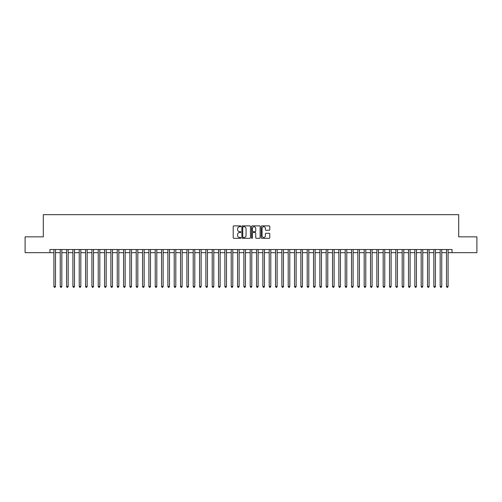 <?xml version="1.0" encoding="UTF-8"?>
<svg xmlns="http://www.w3.org/2000/svg" width="502" height="502" viewBox="0 0 502 502"><rect width="100%" height="100%" fill="white"/><g stroke="black" fill="none" stroke-linecap="round" stroke-linejoin="round"><path stroke-width="0.75" d="M240.866 226.32A0.433 0.433 0 0 0 240.433 225.881L233.832 225.881A0.621 0.621 0 0 0 233.21 226.502L233.21 237.691A0.621 0.621 0 0 0 233.832 238.312L240.433 238.312A0.433 0.433 0 0 0 240.866 237.879A0.433 0.433 0 0 0 240.433 237.446L239.579 237.446A1.989 1.989 0 0 1 237.59 235.457L237.59 234.522A1.989 1.989 0 0 1 239.579 232.533L240.433 232.533A0.433 0.433 0 0 0 240.866 232.1A0.433 0.433 0 0 0 240.433 231.66L239.579 231.66A1.989 1.989 0 0 1 237.59 229.678L237.59 228.743A1.989 1.989 0 0 1 239.579 226.753L240.433 226.753A0.433 0.433 0 0 0 240.866 226.32M269.166 230.267A0.621 0.621 0 0 0 269.787 229.646L269.787 226.502A0.621 0.621 0 0 0 269.166 225.881L261.831 225.881A0.621 0.621 0 0 0 261.209 226.502L261.209 237.691A0.621 0.621 0 0 0 261.831 238.312L269.166 238.312A0.621 0.621 0 0 0 269.787 237.691L269.787 233.901A0.621 0.621 0 0 0 269.166 233.279L266.029 233.279A0.621 0.621 0 0 0 265.407 233.901L265.407 235.783A1.663 1.663 0 0 1 263.745 237.446A1.663 1.663 0 0 1 262.082 235.783L262.082 228.416A1.663 1.663 0 0 1 263.745 226.753A1.663 1.663 0 0 1 265.407 228.416L265.407 229.646A0.621 0.621 0 0 0 266.029 230.267L269.166 230.267M49.955 252.675L25.1 252.675L25.1 236.85L43.304 236.85L43.304 214.687L458.696 214.687L458.696 236.85L476.9 236.85L476.9 252.675L452.045 252.675L452.045 249.513L49.955 249.513L49.955 252.675L53.909 252.675M250.454 226.502A0.621 0.621 0 0 0 249.833 225.881L242.497 225.881A0.621 0.621 0 0 0 241.876 226.502L241.876 237.691A0.621 0.621 0 0 0 242.497 238.312L249.833 238.312A0.621 0.621 0 0 0 250.454 237.691L250.454 226.502M252.167 225.881L259.503 225.881A0.621 0.621 0 0 1 260.124 226.502L260.124 237.691A0.621 0.621 0 0 1 259.503 238.312L256.359 238.312A0.621 0.621 0 0 1 255.738 237.691L255.738 233.154A0.621 0.621 0 0 0 255.116 232.533L253.033 232.533A0.621 0.621 0 0 0 252.412 233.154L252.412 237.879A0.433 0.433 0 0 1 251.979 238.312A0.433 0.433 0 0 1 251.546 237.879L251.546 226.502A0.621 0.621 0 0 1 252.167 225.881M55.496 252.675L60.246 252.675M61.828 252.675L66.578 252.675M68.159 252.675L72.909 252.675M74.491 252.675L79.241 252.675M80.822 252.675L85.572 252.675M87.153 252.675L91.904 252.675M93.485 252.675L98.235 252.675M99.816 252.675L104.567 252.675M106.154 252.675L110.898 252.675M112.486 252.675L117.236 252.675M118.817 252.675L123.567 252.675M125.149 252.675L129.899 252.675M131.48 252.675L136.23 252.675M137.812 252.675L142.562 252.675M144.143 252.675L148.893 252.675M150.475 252.675L155.225 252.675M156.806 252.675L161.556 252.675M163.144 252.675L167.888 252.675M169.475 252.675L174.225 252.675M175.807 252.675L180.557 252.675M182.138 252.675L186.888 252.675M188.47 252.675L193.22 252.675M194.801 252.675L199.551 252.675M201.133 252.675L205.883 252.675M207.464 252.675L212.214 252.675M213.796 252.675L218.546 252.675M220.133 252.675L224.877 252.675M226.465 252.675L231.215 252.675M232.796 252.675L237.546 252.675M239.128 252.675L243.878 252.675M245.459 252.675L250.209 252.675M251.791 252.675L256.541 252.675M258.122 252.675L262.872 252.675M264.454 252.675L269.204 252.675M270.785 252.675L275.535 252.675M277.123 252.675L281.867 252.675M283.454 252.675L288.204 252.675M289.786 252.675L294.536 252.675M296.117 252.675L300.867 252.675M302.449 252.675L307.199 252.675M308.78 252.675L313.53 252.675M315.112 252.675L319.862 252.675M321.443 252.675L326.193 252.675M327.775 252.675L332.525 252.675M334.112 252.675L338.856 252.675M340.444 252.675L345.194 252.675M346.775 252.675L351.526 252.675M353.107 252.675L357.857 252.675M359.438 252.675L364.188 252.675M365.77 252.675L370.52 252.675M372.101 252.675L376.851 252.675M378.433 252.675L383.183 252.675M384.764 252.675L389.514 252.675M391.102 252.675L395.846 252.675M397.433 252.675L402.184 252.675M403.765 252.675L408.515 252.675M410.096 252.675L414.847 252.675M416.428 252.675L421.178 252.675M422.759 252.675L427.509 252.675M429.091 252.675L433.841 252.675M435.422 252.675L440.172 252.675M441.754 252.675L446.504 252.675M448.091 252.675L452.045 252.675M243.181 226.753A0.433 0.433 0 0 0 242.748 227.186L242.748 237.007A0.433 0.433 0 0 0 243.181 237.446L244.085 237.446A1.989 1.989 0 0 0 246.074 235.457L246.074 228.743A1.989 1.989 0 0 0 244.085 226.753L243.181 226.753M255.738 228.448A1.663 1.663 0 0 0 254.075 226.785A1.663 1.663 0 0 0 252.412 228.448L252.412 231.039A0.621 0.621 0 0 0 253.033 231.66L255.116 231.66A0.621 0.621 0 0 0 255.738 231.039L255.738 228.448M55.496 249.513L55.496 286.491L53.909 286.491L53.909 249.513M55.496 286.491L55.019 287.313L54.385 287.313L53.909 286.491M61.828 249.513L61.828 286.491L60.246 286.491L60.246 249.513M61.828 286.491L61.351 287.313L60.717 287.313L60.246 286.491M68.159 249.513L68.159 286.491L66.578 286.491L66.578 249.513M68.159 286.491L67.682 287.313L67.048 287.313L66.578 286.491M74.491 249.513L74.491 286.491L72.909 286.491L72.909 249.513M74.491 286.491L74.014 287.313L73.38 287.313L72.909 286.491M80.822 249.513L80.822 286.491L79.241 286.491L79.241 249.513M80.822 286.491L80.345 287.313L79.718 287.313L79.241 286.491M87.153 249.513L87.153 286.491L85.572 286.491L85.572 249.513M87.153 286.491L86.683 287.313L86.049 287.313L85.572 286.491M93.485 249.513L93.485 286.491L91.904 286.491L91.904 249.513M93.485 286.491L93.014 287.313L92.381 287.313L91.904 286.491M99.816 249.513L99.816 286.491L98.235 286.491L98.235 249.513M99.816 286.491L99.346 287.313L98.712 287.313L98.235 286.491M106.154 249.513L106.154 286.491L104.567 286.491L104.567 249.513M106.154 286.491L105.677 287.313L105.043 287.313L104.567 286.491M112.486 249.513L112.486 286.491L110.898 286.491L110.898 249.513M112.486 286.491L112.009 287.313L111.375 287.313L110.898 286.491M118.817 249.513L118.817 286.491L117.236 286.491L117.236 249.513M118.817 286.491L118.34 287.313L117.706 287.313L117.236 286.491M125.149 249.513L125.149 286.491L123.567 286.491L123.567 249.513M125.149 286.491L124.672 287.313L124.038 287.313L123.567 286.491M131.48 249.513L131.48 286.491L129.899 286.491L129.899 249.513M131.48 286.491L131.003 287.313L130.369 287.313L129.899 286.491M137.812 249.513L137.812 286.491L136.23 286.491L136.23 249.513M137.812 286.491L137.335 287.313L136.707 287.313L136.23 286.491M144.143 249.513L144.143 286.491L142.562 286.491L142.562 249.513M144.143 286.491L143.672 287.313L143.039 287.313L142.562 286.491M150.475 249.513L150.475 286.491L148.893 286.491L148.893 249.513M150.475 286.491L150.004 287.313L149.37 287.313L148.893 286.491M156.806 249.513L156.806 286.491L155.225 286.491L155.225 249.513M156.806 286.491L156.335 287.313L155.702 287.313L155.225 286.491M163.144 249.513L163.144 286.491L161.556 286.491L161.556 249.513M163.144 286.491L162.667 287.313L162.033 287.313L161.556 286.491M169.475 249.513L169.475 286.491L167.888 286.491L167.888 249.513M169.475 286.491L168.998 287.313L168.365 287.313L167.888 286.491M175.807 249.513L175.807 286.491L174.225 286.491L174.225 249.513M175.807 286.491L175.33 287.313L174.696 287.313L174.225 286.491M182.138 249.513L182.138 286.491L180.557 286.491L180.557 249.513M182.138 286.491L181.661 287.313L181.027 287.313L180.557 286.491M188.47 249.513L188.47 286.491L186.888 286.491L186.888 249.513M188.47 286.491L187.993 287.313L187.359 287.313L186.888 286.491M194.801 249.513L194.801 286.491L193.22 286.491L193.22 249.513M194.801 286.491L194.324 287.313L193.697 287.313L193.22 286.491M201.133 249.513L201.133 286.491L199.551 286.491L199.551 249.513M201.133 286.491L200.662 287.313L200.028 287.313L199.551 286.491M207.464 249.513L207.464 286.491L205.883 286.491L205.883 249.513M207.464 286.491L206.993 287.313L206.36 287.313L205.883 286.491M213.796 249.513L213.796 286.491L212.214 286.491L212.214 249.513M213.796 286.491L213.325 287.313L212.691 287.313L212.214 286.491M220.133 249.513L220.133 286.491L218.546 286.491L218.546 249.513M220.133 286.491L219.656 287.313L219.023 287.313L218.546 286.491M226.465 249.513L226.465 286.491L224.877 286.491L224.877 249.513M226.465 286.491L225.988 287.313L225.354 287.313L224.877 286.491M232.796 249.513L232.796 286.491L231.215 286.491L231.215 249.513M232.796 286.491L232.319 287.313L231.686 287.313L231.215 286.491M239.128 249.513L239.128 286.491L237.546 286.491L237.546 249.513M239.128 286.491L238.651 287.313L238.017 287.313L237.546 286.491M245.459 249.513L245.459 286.491L243.878 286.491L243.878 249.513M245.459 286.491L244.982 287.313L244.348 287.313L243.878 286.491M251.791 249.513L251.791 286.491L250.209 286.491L250.209 249.513M251.791 286.491L251.314 287.313L250.686 287.313L250.209 286.491M258.122 249.513L258.122 286.491L256.541 286.491L256.541 249.513M258.122 286.491L257.651 287.313L257.018 287.313L256.541 286.491M264.454 249.513L264.454 286.491L262.872 286.491L262.872 249.513M264.454 286.491L263.983 287.313L263.349 287.313L262.872 286.491M270.785 249.513L270.785 286.491L269.204 286.491L269.204 249.513M270.785 286.491L270.314 287.313L269.681 287.313L269.204 286.491M277.123 249.513L277.123 286.491L275.535 286.491L275.535 249.513M277.123 286.491L276.646 287.313L276.012 287.313L275.535 286.491M283.454 249.513L283.454 286.491L281.867 286.491L281.867 249.513M283.454 286.491L282.977 287.313L282.344 287.313L281.867 286.491M289.786 249.513L289.786 286.491L288.204 286.491L288.204 249.513M289.786 286.491L289.309 287.313L288.675 287.313L288.204 286.491M296.117 249.513L296.117 286.491L294.536 286.491L294.536 249.513M296.117 286.491L295.64 287.313L295.007 287.313L294.536 286.491M302.449 249.513L302.449 286.491L300.867 286.491L300.867 249.513M302.449 286.491L301.972 287.313L301.338 287.313L300.867 286.491M308.78 249.513L308.78 286.491L307.199 286.491L307.199 249.513M308.78 286.491L308.303 287.313L307.676 287.313L307.199 286.491M315.112 249.513L315.112 286.491L313.53 286.491L313.53 249.513M315.112 286.491L314.641 287.313L314.007 287.313L313.53 286.491M321.443 249.513L321.443 286.491L319.862 286.491L319.862 249.513M321.443 286.491L320.973 287.313L320.339 287.313L319.862 286.491M327.775 249.513L327.775 286.491L326.193 286.491L326.193 249.513M327.775 286.491L327.304 287.313L326.67 287.313L326.193 286.491M334.112 249.513L334.112 286.491L332.525 286.491L332.525 249.513M334.112 286.491L333.635 287.313L333.002 287.313L332.525 286.491M340.444 249.513L340.444 286.491L338.856 286.491L338.856 249.513M340.444 286.491L339.967 287.313L339.333 287.313L338.856 286.491M346.775 249.513L346.775 286.491L345.194 286.491L345.194 249.513M346.775 286.491L346.298 287.313L345.665 287.313L345.194 286.491M353.107 249.513L353.107 286.491L351.526 286.491L351.526 249.513M353.107 286.491L352.63 287.313L351.996 287.313L351.526 286.491M359.438 249.513L359.438 286.491L357.857 286.491L357.857 249.513M359.438 286.491L358.961 287.313L358.328 287.313L357.857 286.491M365.77 249.513L365.77 286.491L364.188 286.491L364.188 249.513M365.77 286.491L365.293 287.313L364.665 287.313L364.188 286.491M372.101 249.513L372.101 286.491L370.52 286.491L370.52 249.513M372.101 286.491L371.631 287.313L370.997 287.313L370.52 286.491M378.433 249.513L378.433 286.491L376.851 286.491L376.851 249.513M378.433 286.491L377.962 287.313L377.328 287.313L376.851 286.491M384.764 249.513L384.764 286.491L383.183 286.491L383.183 249.513M384.764 286.491L384.294 287.313L383.66 287.313L383.183 286.491M391.102 249.513L391.102 286.491L389.514 286.491L389.514 249.513M391.102 286.491L390.625 287.313L389.991 287.313L389.514 286.491M397.433 249.513L397.433 286.491L395.846 286.491L395.846 249.513M397.433 286.491L396.957 287.313L396.323 287.313L395.846 286.491M403.765 249.513L403.765 286.491L402.184 286.491L402.184 249.513M403.765 286.491L403.288 287.313L402.654 287.313L402.184 286.491M410.096 249.513L410.096 286.491L408.515 286.491L408.515 249.513M410.096 286.491L409.619 287.313L408.986 287.313L408.515 286.491M416.428 249.513L416.428 286.491L414.847 286.491L414.847 249.513M416.428 286.491L415.951 287.313L415.317 287.313L414.847 286.491M422.759 249.513L422.759 286.491L421.178 286.491L421.178 249.513M422.759 286.491L422.282 287.313L421.655 287.313L421.178 286.491M429.091 249.513L429.091 286.491L427.509 286.491L427.509 249.513M429.091 286.491L428.62 287.313L427.986 287.313L427.509 286.491M435.422 249.513L435.422 286.491L433.841 286.491L433.841 249.513M435.422 286.491L434.952 287.313L434.318 287.313L433.841 286.491M441.754 249.513L441.754 286.491L440.172 286.491L440.172 249.513M441.754 286.491L441.283 287.313L440.649 287.313L440.172 286.491M448.091 249.513L448.091 286.491L446.504 286.491L446.504 249.513M448.091 286.491L447.615 287.313L446.981 287.313L446.504 286.491"/></g></svg>
